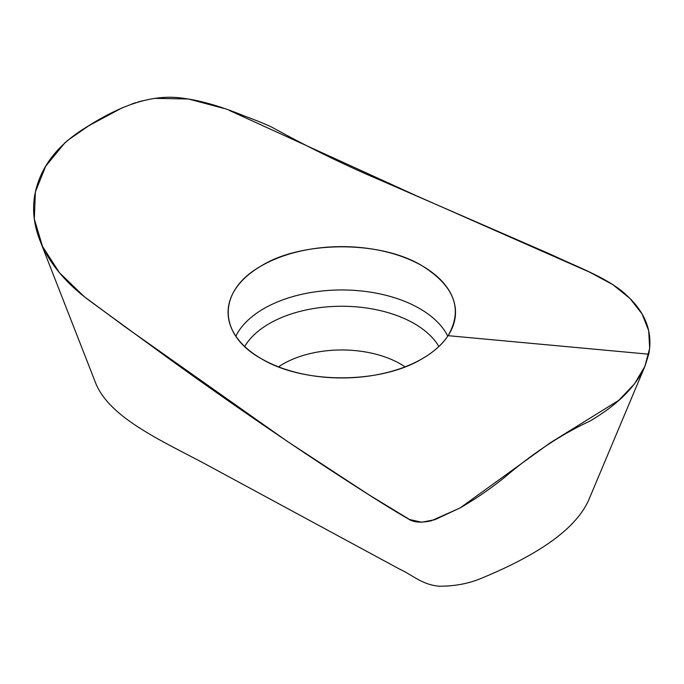 <?xml version="1.0" encoding="UTF-8"?>
<svg xmlns="http://www.w3.org/2000/svg" width="684" height="684" viewBox="0 0 684 684"><rect width="100%" height="100%" fill="white"/><g stroke="black" fill="none" stroke-linecap="round" stroke-linejoin="round"><path stroke-width="1.03" d="M40.159 241.033L94.725 380.663C107.67 417.616 162.45 440.864 207.252 465.06L399.772 569.216C412.606 574.996 422.002 584.786 439.308 586.222C454.68 586.256 468.728 583.606 481.451 578.271C528.108 558.948 573.149 533.725 588.411 500.739L645.012 366.06L648.74 354.201C652.964 332.509 645.747 313.007 627.074 295.676C609.111 278.354 577.8 267.273 551.048 254.491L382.074 180.944C351.533 167.99 321.283 153.584 291.316 137.732L272.275 127.429C267.222 124.796 254.166 119.572 244.222 115.938C221.342 106.533 201.318 100.693 184.15 98.41C150.822 93.015 117.887 107.268 87.039 126.762C57.182 144.743 39.723 167.657 34.679 195.521C32.216 210.518 34.046 225.694 40.159 241.033C49.505 263.896 66.827 284.424 92.135 302.602L170.162 359.545C222.787 397.549 276.165 434.357 330.312 469.959C356.407 486.846 386.05 506.186 408.545 519.036C413.435 522.439 421.062 523.012 431.407 520.763L459.716 508.135C475.542 499.021 490.514 488.744 504.647 477.304C533.674 452.68 562.009 433.998 589.634 421.258C617.678 404.8 636.137 386.4 645.012 366.06M422.208 358.724A113.715 65.655 180 0 1 261.382 358.724A113.715 65.655 180 0 1 228.217 315.546A113.715 65.655 180 0 1 341.795 246.642A113.715 65.655 180 0 1 455.373 315.546A113.715 65.655 180 0 1 422.208 358.724M261.365 265.862C300.498 241.23 379.663 239.742 422.225 265.862C454.578 286.211 463.196 309.484 448.088 335.673C442.266 344.42 433.647 352.106 422.225 358.732C380.355 384.186 303.234 384.186 261.365 358.732C217.999 334.844 216.426 290.999 261.365 265.862M65.296 142.306L45.674 166.246L35.363 191.973L34.32 219.068L42.519 246.454L59.491 272.796L84.448 296.805L125.377 327.063L286.818 441.043L368.898 494.789L409.545 519.507L421.686 522.234L434.904 519.695L460.229 507.853L550.184 442.856L618.772 400.328L634.504 383.878L644.892 366.333L649.663 348.361L648.697 330.723L642.071 313.973L630.024 298.506L612.89 284.681L589.557 272.121L416.445 195.786L229.516 110.517M223.848 108.431L188.51 99L155.661 98.376M142.7 100.745L137.997 101.993M135.629 102.703L131.73 104.036M121.983 107.918L89.005 125.617L67.058 140.81M448.088 335.673L648.74 354.201M278.508 366.846A83.132 47.991 180 0 1 405.082 366.846M235.835 336.135A110.184 63.612 180 0 1 341.795 289.965A110.184 63.612 180 0 1 447.755 336.135M244.71 346.48A102.489 59.175 180 0 1 341.795 306.261A102.489 59.175 180 0 1 438.88 346.48"/></g></svg>
